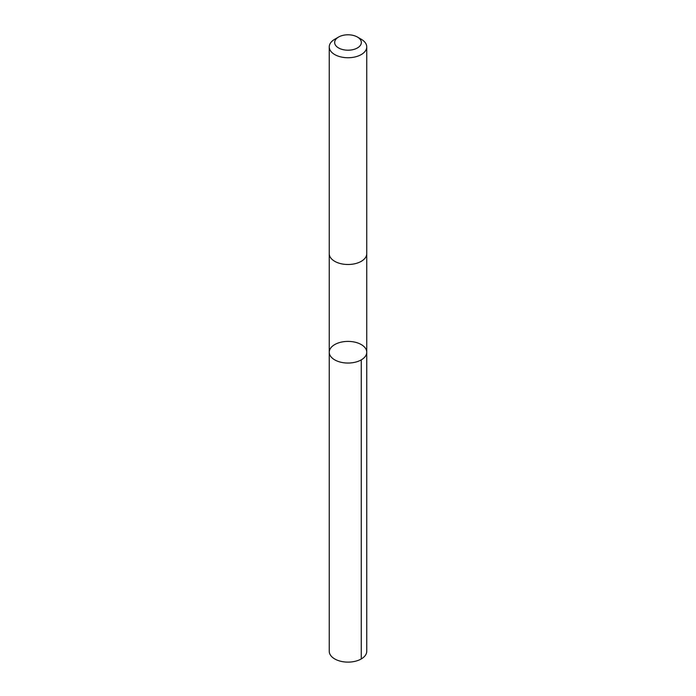 <?xml version="1.0" encoding="UTF-8"?>
<svg xmlns="http://www.w3.org/2000/svg" width="696" height="696" viewBox="0 0 696 696"><rect width="100%" height="100%" fill="white"/><g stroke="black" fill="none" stroke-linecap="round" stroke-linejoin="round"><path stroke-width="1.04" d="M335.341 360.206A18.748 10.823 180 0 1 329.251 352.228A18.748 10.823 180 0 1 348 341.397A18.748 10.823 180 0 1 366.749 352.228A18.748 10.823 180 0 1 355.552 362.129A18.748 10.823 180 0 1 335.341 360.206A18.748 10.823 180 0 1 329.251 352.228L329.251 651.291A18.748 10.823 0 0 0 335.333 659.277A18.748 10.823 0 0 0 355.552 661.2A18.748 10.823 0 0 0 366.749 651.291L366.749 352.228A18.748 10.823 180 0 1 355.552 362.129A18.748 10.823 180 0 1 335.341 360.206M338.569 37.053L334.741 39.263A18.748 10.823 0 0 0 329.251 46.919L329.251 253.675A18.748 10.823 0 0 0 348 264.497A18.748 10.823 0 0 0 366.749 253.675L366.749 46.919A18.748 10.823 0 0 0 361.259 39.263L357.431 37.053A13.337 7.699 0 0 0 357.013 36.818A13.337 7.699 0 0 0 338.569 37.053A13.337 7.699 0 0 0 338.569 47.946A13.337 7.699 0 0 0 357.431 47.946A13.337 7.699 0 0 0 357.431 37.053M329.251 46.919A18.748 10.823 0 0 0 348 57.742A18.748 10.823 0 0 0 366.749 46.919M361.259 359.875L361.259 658.947M329.251 253.91L329.251 352.228M366.749 253.91L366.749 352.228"/></g></svg>
